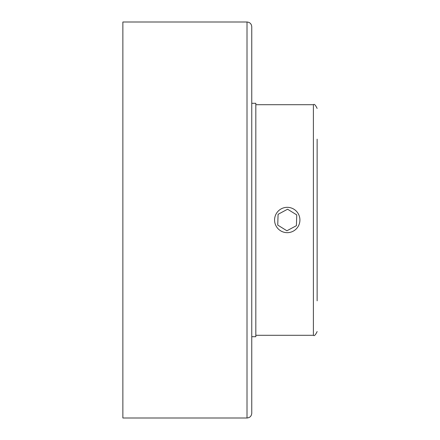 <?xml version="1.0" encoding="UTF-8"?>
<svg xmlns="http://www.w3.org/2000/svg" width="440" height="440" viewBox="0 0 440 440"><rect width="100%" height="100%" fill="white"/><g stroke="black" fill="none" stroke-linecap="round" stroke-linejoin="round"><path stroke-width="0.66" d="M317.13 300.834L317.13 139.167M251.757 103.285L255.822 103.285L255.822 336.716L251.757 336.716M298.414 214.016A12.667 12.667 0 0 1 286.847 232.661A12.667 12.667 0 0 1 276.48 213.323A12.667 12.667 0 0 1 298.414 214.016M286.902 230.78L277.739 225.093L278.08 214.313L287.584 209.22L296.752 214.907L296.411 225.687L286.902 230.78M251.757 413.254L251.757 26.747C251.471 23.865 249.893 22.28 247.011 22L247.011 418C249.893 417.72 251.471 416.136 251.757 413.254M247.011 22L122.87 22L122.87 418L247.011 418M255.822 104.709L313.395 104.709L313.395 335.291C314.243 336.27 315.486 335.027 317.13 331.557M255.822 335.291L313.395 335.291M313.395 104.709C314.243 103.73 315.486 104.973 317.13 108.444"/></g></svg>
